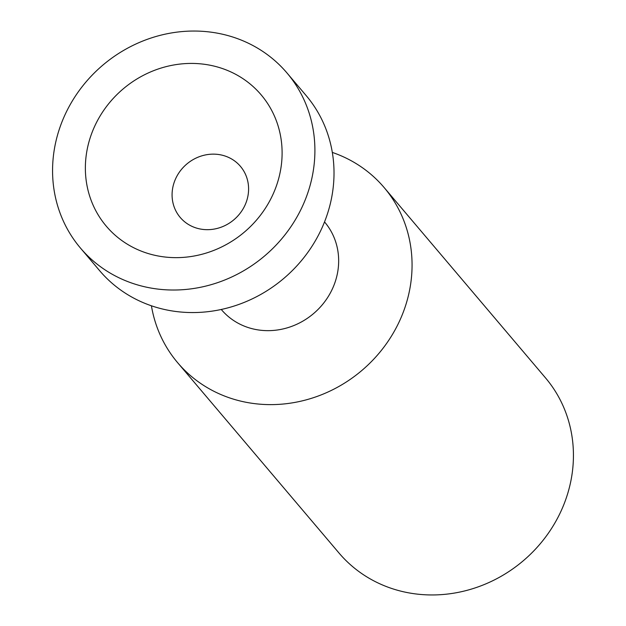 <?xml version="1.0" encoding="UTF-8"?>
<svg xmlns="http://www.w3.org/2000/svg" width="626" height="626" viewBox="0 0 626 626"><rect width="100%" height="100%" fill="white"/><g stroke="black" fill="none" stroke-linecap="round" stroke-linejoin="round"><path stroke-width="0.94" d="M175.64 178.707A39.485 36.48 -40.3 0 0 180.218 217.441A39.485 36.48 -40.3 0 0 245.032 205.109A39.485 36.48 139.7 0 0 240.454 166.375A39.485 36.48 139.7 0 0 175.64 178.707M94.526 126.593A101.529 93.806 -40.3 0 0 142.274 251.519A101.529 93.806 -40.3 0 0 272.944 194.475A101.529 93.806 139.7 0 0 225.203 69.549A101.529 93.806 139.7 0 0 94.526 126.593M64.783 115.278A135.38 125.075 -40.3 0 0 80.472 248.084A135.38 125.075 -40.3 0 0 302.687 205.79A135.38 125.075 139.7 0 0 286.998 72.984A135.38 125.075 139.7 0 0 64.783 115.278M80.472 248.084L99.581 270.62A135.38 125.075 -40.3 0 0 321.795 228.334A135.38 125.075 139.7 0 0 306.114 95.528L286.998 72.984M221.26 309.471L221.447 309.69A67.694 62.537 -40.3 0 0 332.555 288.539A67.694 62.537 -40.3 0 0 324.706 222.136L324.526 221.925M151.422 305.785A135.38 125.075 -40.3 0 0 177.627 362.681A135.38 125.075 -40.3 0 0 399.842 320.395A135.38 125.075 -40.3 0 0 384.161 187.581A135.38 125.075 -40.3 0 0 332.32 152.415M177.627 362.681L339.002 553.016A135.38 125.075 -40.3 0 0 561.217 510.722A135.38 125.075 139.7 0 0 545.528 377.916L384.161 187.581"/></g></svg>
